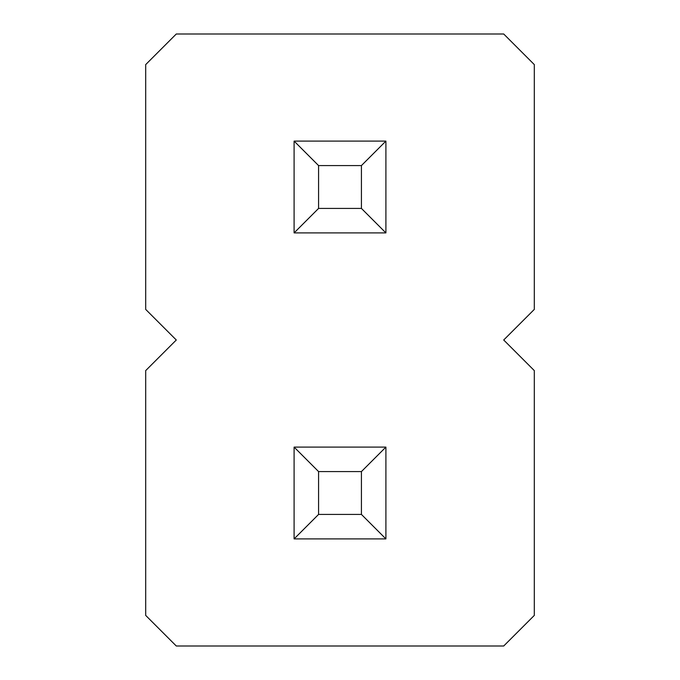 <?xml version="1.0" encoding="UTF-8"?>
<svg xmlns="http://www.w3.org/2000/svg" width="680" height="680" viewBox="0 0 680 680"><rect width="100%" height="100%" fill="white"/><g stroke="black" fill="none" stroke-linecap="round" stroke-linejoin="round"><path stroke-width="1.02" d="M503.71 340L534.31 309.4L534.31 64.6L503.71 34L176.29 34L145.69 64.6L145.69 309.4L176.29 340L145.69 370.6L145.69 615.4L176.29 646L503.71 646L534.31 615.4L534.31 370.6L503.71 340M385.9 538.9L385.9 447.1L294.1 447.1L294.1 538.9L385.9 538.9L361.42 514.42L361.42 471.58L318.58 471.58L318.58 514.42L361.42 514.42M385.9 232.9L385.9 141.1L294.1 141.1L294.1 232.9L385.9 232.9L361.42 208.42L361.42 165.58L318.58 165.58L318.58 208.42L361.42 208.42M385.9 447.1L361.42 471.58M294.1 447.1L318.58 471.58M294.1 538.9L318.58 514.42M385.9 141.1L361.42 165.58M294.1 141.1L318.58 165.58M294.1 232.9L318.58 208.42"/></g></svg>
